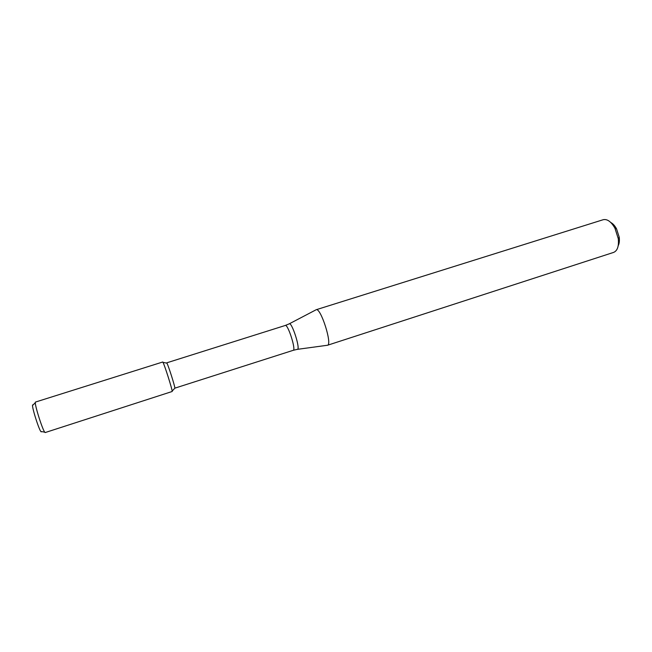 <?xml version="1.0" encoding="UTF-8"?>
<svg xmlns="http://www.w3.org/2000/svg" width="652" height="652" viewBox="0 0 652 652"><rect width="100%" height="100%" fill="white"/><g stroke="black" fill="none" stroke-linecap="round" stroke-linejoin="round"><path stroke-width="0.98" d="M172.046 391.477L172.144 391.086C171.998 388.299 164.467 364.712 162.976 362.349L166.619 363.091M166.659 362.862L285.283 325.462C287.907 323.889 296.269 350.075 293.213 350.32L174.891 388.152C174.793 385.682 168.265 365.218 166.912 363.148M327.125 345.307L327.467 345.267C332.65 344.704 320.686 307.19 316.13 309.741L603.239 219.7C607.305 218.844 611.201 221.68 614.942 228.224L618.267 238.656C619.009 246.154 617.477 250.727 613.662 252.389L327.467 345.267M618.21 245.69C619.31 243.522 619.644 240.686 619.213 237.189L616.556 228.876C614.885 225.771 612.97 223.652 610.818 222.519M41.443 431.689C40.245 434.362 30.114 402.276 33.024 405.014L35.371 402.602M45.298 432.521C43.741 433.963 33.464 401.762 35.575 402.031L162.707 362.015C163.302 360.931 173.228 392.048 172.12 391.51L45.298 432.521M297.214 349.382C301.094 350.328 291.583 320.67 289.056 323.93L285.283 325.462M174.891 388.152L172.144 391.086M293.213 350.32L297.173 349.374M297.475 349.333L327.068 345.307M289.325 323.791L315.78 309.945M616.556 228.876L614.942 228.224M619.213 237.189L618.267 238.656M41.5 431.567L44.801 432.17"/></g></svg>
